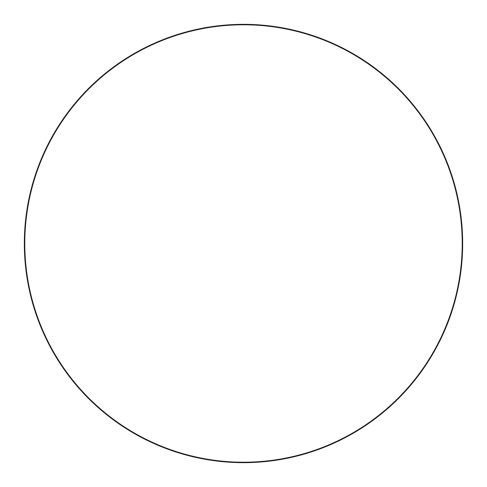<?xml version="1.0" encoding="UTF-8"?>
<svg xmlns="http://www.w3.org/2000/svg" width="487" height="487" viewBox="0 0 487 487"><rect width="100%" height="100%" fill="white"/><g stroke="black" fill="none" stroke-linecap="round" stroke-linejoin="round"><path stroke-width="0.73" d="M24.35 243.5A219.15 219.15 0 0 1 243.5 24.35A219.15 219.15 0 0 1 462.65 243.5A219.15 219.15 0 0 1 243.5 462.65A219.15 219.15 0 0 1 24.35 243.5M462.224 243.5A218.724 218.724 0 0 0 134.138 54.081A218.724 218.724 0 0 0 134.138 432.919A218.724 218.724 0 0 0 462.224 243.5"/></g></svg>
